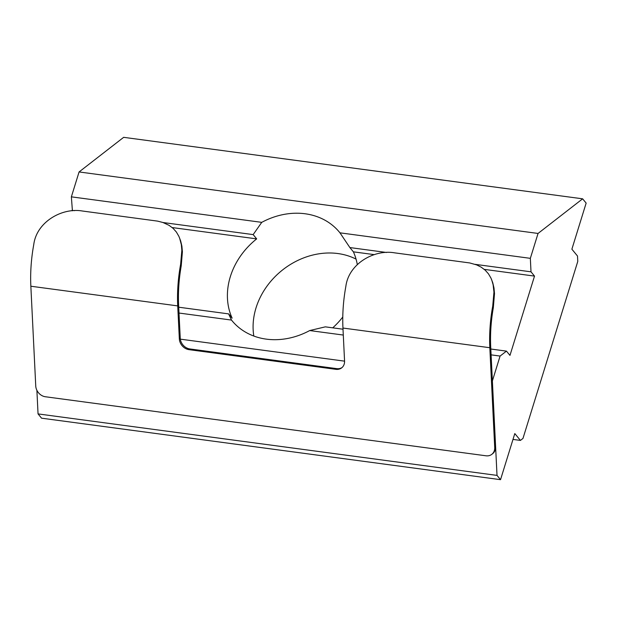 <?xml version="1.0" encoding="UTF-8"?>
<svg xmlns="http://www.w3.org/2000/svg" width="617" height="617" viewBox="0 0 617 617"><rect width="100%" height="100%" fill="white"/><g stroke="black" fill="none" stroke-linecap="round" stroke-linejoin="round"><path stroke-width="0.93" d="M342.103 367.508A10.234 8.499 52.2 0 1 336.759 368.634L189.889 348.952A10.234 8.499 -127.8 0 1 180.241 338.185L178.621 305.207A79.84 33.997 -82.4 0 1 181.228 265.842L182.401 251.821L181.899 246.175L180.658 240.915L178.861 236.288L176.354 232.007L173.092 228.352L169.135 225.375L162.911 222.482L157.636 221.133L82.362 211.006C62.132 207.451 36.596 221.842 33.758 244.579A81.884 34.868 97.6 0 0 30.85 286.226L35.747 385.987A10.234 8.499 52.2 0 0 45.388 396.754L486.003 455.793A10.234 8.499 52.2 0 0 491.811 454.336L492.713 453.634A10.234 8.499 52.2 0 0 495.613 446.777L490.716 347.016A79.84 33.997 -82.4 0 1 493.33 307.659L492.728 306.071A81.884 34.868 97.6 0 0 489.821 347.718L494.711 447.479A10.234 8.499 52.2 0 1 491.811 454.336M493.33 307.659L494.502 293.638L493.993 287.992L492.752 282.725L490.962 278.097L488.456 273.825L485.186 270.169L481.229 267.192L476.663 264.909L469.738 262.95L394.464 252.823C374.226 249.268 348.698 263.652 345.852 286.396A81.884 34.868 97.6 0 0 342.952 328.043L344.564 361.022A10.234 8.499 52.2 0 1 341.664 367.871A10.234 8.499 52.2 0 1 335.856 369.328L188.987 349.654A10.234 8.499 -127.8 0 1 179.339 338.88L177.719 305.901A81.884 34.868 97.6 0 1 180.627 264.261L181.845 250.317L181.352 244.702L179.616 238.077M491.718 279.894L493.122 284.73L493.947 292.126L492.728 306.071M582.633 198.821L123.662 137.329L79.076 171.95L538.047 233.45L582.633 198.821L586.15 203.093L571.882 249.191L577.504 256.024L577.774 261.423L522.977 438.432L520.432 440.415L512.997 439.42M538.047 233.45L530.342 258.338L339.967 232.833L349.878 247.564L353.387 251.836A69.605 58.553 140.6 0 1 357.289 264.546M491.101 354.86L500.086 356.063L506.457 351.119L509.974 355.392L534.515 276.1L531.006 271.827L530.342 258.338M500.086 356.063L492.381 380.959L497.017 475.398L500.534 479.671L514.802 433.574L520.432 440.415M497.017 475.398L38.046 413.907L41.563 418.179L500.534 479.671M344.571 361.153L180.334 339.149M36.889 390.322L38.046 413.907M343.006 329.216L325.329 326.848L309.711 330.558L343.291 335.054M309.711 330.558A69.605 58.553 140.6 0 1 231.984 320.678A69.605 58.553 140.6 0 1 231.498 320.076L228.622 313.891L232.139 318.164A69.605 58.553 140.6 0 1 230.342 276.64A69.605 58.553 140.6 0 1 256.68 238.879L172.182 227.557M179.007 313.043L231.498 320.076M72.413 210.798L71.371 196.846L79.076 171.95M163.058 222.529L253.163 234.607L256.68 238.879M74.48 210.667L72.035 210.335M534.515 276.1L484.276 269.374M374.272 254.636L353.387 251.836M342.782 317.007A69.605 58.553 140.6 0 1 332.725 327.843M253.163 234.607L261.747 222.351L71.371 196.846M261.747 222.351A69.605 58.553 140.6 0 1 339.473 232.231A69.605 58.553 140.6 0 1 339.967 232.833M490.816 349.021L506.457 351.119M178.722 307.204L228.622 313.891M531.006 271.827L475.152 264.346M386.581 252.484L349.878 247.564M253.818 336.057A69.605 58.553 140.6 0 1 256.032 307.86A69.605 58.553 140.6 0 1 356.048 259.109M342.952 328.043L489.821 347.718M30.85 286.226L177.719 305.901M494.711 447.479L495.613 446.777M335.856 369.328L336.759 368.634M189.889 348.952L188.987 349.654M181.228 265.842L180.627 264.261M180.241 338.185L179.339 338.88"/></g></svg>
